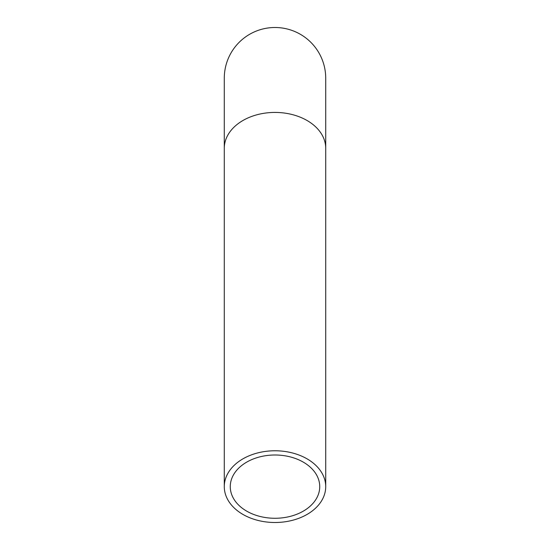 <?xml version="1.0" encoding="UTF-8"?>
<svg xmlns="http://www.w3.org/2000/svg" width="550" height="550" viewBox="0 0 550 550"><rect width="100%" height="100%" fill="white"/><g stroke="black" fill="none" stroke-linecap="round" stroke-linejoin="round"><path stroke-width="0.82" d="M224.283 148.294A50.717 35.867 180 0 1 275 112.427A50.717 35.867 180 0 1 325.717 148.294L325.717 78.217A50.717 50.717 0 0 0 275 27.5A50.717 50.717 0 0 0 224.283 78.217L224.283 486.633A50.717 35.867 180 0 0 275 522.5A50.717 35.867 180 0 0 325.717 486.633A50.717 35.867 180 0 0 275 450.773A50.717 35.867 180 0 0 224.283 486.633M275 455.001A44.736 31.632 180 0 0 230.264 486.633A44.736 31.632 180 0 0 275 518.272A44.736 31.632 180 0 0 319.736 486.633A44.736 31.632 180 0 0 275 455.001M325.717 148.294L325.717 486.633"/></g></svg>
